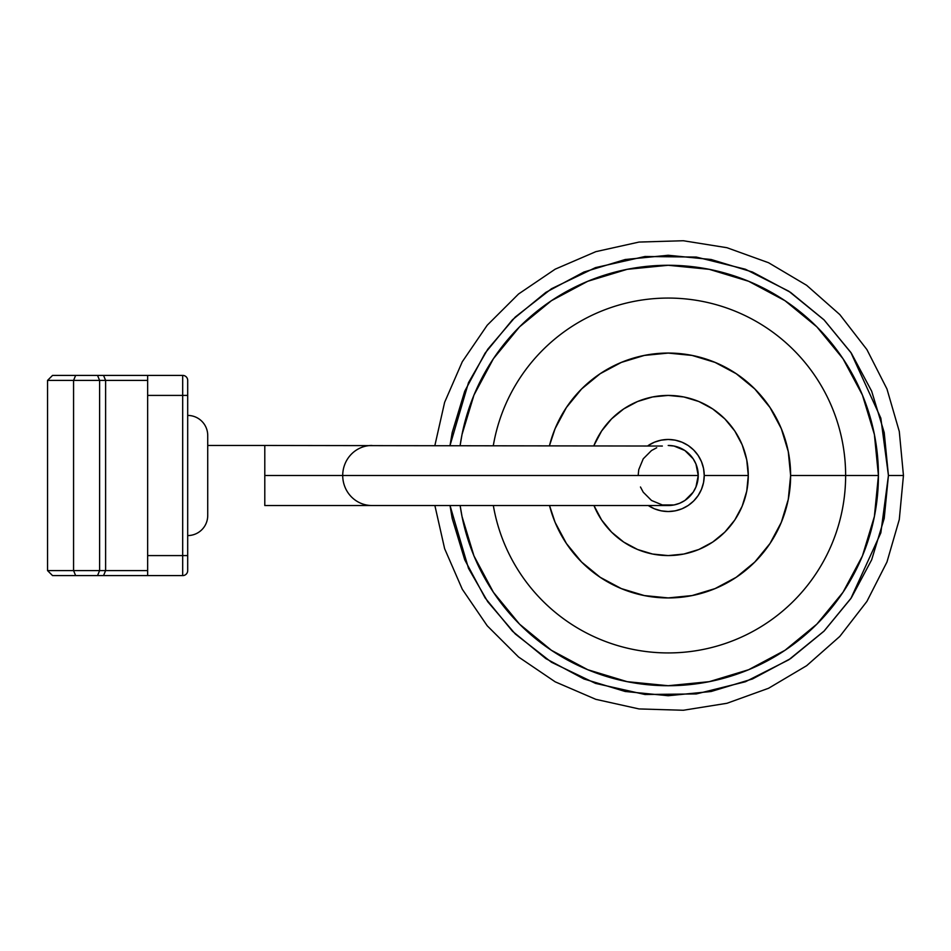 <?xml version="1.0" encoding="UTF-8"?>
<svg xmlns="http://www.w3.org/2000/svg" width="951" height="951" viewBox="0 0 951 951"><rect width="100%" height="100%" fill="white"/><g stroke="black" fill="none" stroke-linecap="round" stroke-linejoin="round"><path stroke-width="1.43" d="M264.794 505.528L668.208 505.528A30.028 30.028 0 0 0 698.236 475.5L342.717 475.5A30.028 29.219 -90 0 1 371.936 445.472A30.028 29.219 90 0 0 342.717 475.5A30.028 29.219 90 0 0 371.936 505.528A30.028 29.219 -90 0 1 342.717 475.5L264.794 475.5L264.794 505.528L264.794 445.472L207.722 445.472L264.794 445.472L264.794 475.5L698.236 475.5A30.028 30.028 0 0 0 668.208 445.472L674.057 446.043L684.886 450.524L693.172 458.81L695.954 464.005L698.236 475.512L695.954 486.995L693.172 492.19L684.886 500.476L679.692 503.245L674.057 504.957L662.348 504.957L651.518 500.476L643.233 492.19L640.463 486.995M207.722 515.537A20.019 20.019 0 0 1 187.692 535.568A20.019 20.019 0 0 0 207.722 515.537L207.722 435.463A20.019 20.019 0 0 0 187.692 415.432A20.019 20.019 0 0 1 207.722 435.463M648.285 445.472A36.043 36.043 0 0 1 704.239 475.5L748.282 475.5A80.086 80.086 0 0 1 593.959 505.528A80.086 80.086 0 0 0 748.282 475.5L704.239 475.5A36.043 36.043 0 0 1 648.285 505.528M687.68 452.64L688.512 453.377M691.032 455.981L692.625 458.025M694.622 461.235L695.704 463.422M697.107 467.345L697.594 469.33M697.594 481.67L697.107 483.655M695.704 487.578L694.622 489.765M692.625 492.975L691.032 495.019M688.512 497.623L687.68 498.36M147.655 375.395L147.655 575.605L182.687 575.605L182.687 395.414L147.655 395.414L147.655 555.586L182.687 555.586L147.655 555.586L147.655 575.605L182.687 575.605A5.005 5.005 0 0 0 187.692 570.6L187.692 555.586L187.692 570.6A5.005 5.005 0 0 1 182.687 575.605L182.687 555.586L187.692 555.586L187.692 395.414L187.692 555.586L182.687 555.586L182.687 375.395L52.555 375.395L147.655 375.395L147.655 395.414L187.692 395.414L182.687 395.414L182.687 375.395L147.655 375.395M593.959 445.472A80.086 80.086 0 0 1 748.282 475.5A80.086 80.086 0 0 0 593.959 445.472L601.614 431.005L611.576 418.868L623.713 408.918L637.55 401.512L652.576 396.959L668.208 395.414L683.828 396.959L698.854 401.512L712.691 408.918L724.828 418.868L734.79 431.005L742.196 444.854L746.749 459.88L748.282 475.5L746.749 491.12L742.196 506.146L734.79 519.995L724.828 532.132L712.691 542.082L698.854 549.488L683.828 554.041L668.208 555.586L652.576 554.041L637.55 549.488L623.713 542.082L611.576 532.132L601.614 519.995L593.959 505.528M648.178 505.468L654.407 508.797L661.171 510.842L668.208 511.543L675.234 510.842L681.998 508.797L688.227 505.468L693.683 500.987L698.165 495.519L701.493 489.29L703.55 482.526L704.239 475.5L703.55 468.474L701.493 461.71L698.165 455.481L693.683 450.013L688.227 445.532L681.998 442.203L675.234 440.158L668.208 439.457L661.171 440.158L654.407 442.203L648.178 445.532M638.169 475.5L638.751 469.639L643.233 458.81L651.518 450.524L656.713 447.755M662.348 446.043L264.794 445.472M207.722 436.224L207.722 514.776M52.555 575.605L147.655 575.605L103.54 575.605L105.609 570.6L99.605 570.6L99.605 380.4L105.609 380.4L105.609 570.6L105.609 380.4L147.655 380.4L105.609 380.4L103.54 375.395L105.609 380.4L99.605 380.4L99.605 570.6L47.55 570.6L47.55 380.4L47.55 570.6L73.572 570.6L73.572 380.4L73.572 570.6L147.655 570.6L105.609 570.6L103.54 575.605L97.537 575.605L99.605 570.6L97.537 575.605L75.652 575.605L73.572 570.6L75.652 575.605L52.555 575.605L47.55 570.6L52.555 575.605M187.692 380.4L187.692 395.414L187.692 380.4A5.005 5.005 0 0 0 182.687 375.395A5.005 5.005 0 0 1 187.692 380.4M47.55 380.4L99.605 380.4L97.537 375.395L99.605 380.4L73.572 380.4L75.652 375.395L73.572 380.4L47.55 380.4L52.555 375.395L47.55 380.4M434.88 445.472L444.628 402.321L462.281 361.76L487.221 325.218L518.557 293.99L555.194 269.169L595.837 251.658L639.024 242.065L683.258 240.734L726.956 247.712L768.574 262.738L806.638 285.3L839.804 314.579L866.896 349.564L886.962 388.983L899.289 431.469L903.45 475.5L888.436 475.5L880.84 532.845L850.848 598.559L824.16 631L788.783 659.792L745.441 681.748L696.322 693.933L644.98 694.503L595.481 683.377L551.461 662.241L515.264 633.972L487.744 601.745L468.51 568.365L450.025 505.528L452.2 518.461L464.73 559.782L485.081 597.858L512.47 631.226L545.85 658.615L583.926 678.966L625.235 691.496L668.208 695.728L711.17 691.496L752.479 678.966L790.554 658.615L823.935 631.226L851.323 597.858L871.675 559.782L884.204 518.461L888.436 475.5L903.45 475.5L899.289 519.531L886.962 562.017L866.896 601.436L839.804 636.421L806.638 665.7L768.574 688.262L726.956 703.288L683.258 710.266L639.024 708.935L595.837 699.342L555.194 681.831L518.557 657.01L487.221 625.782L462.281 589.24L444.628 548.679L434.88 505.528M878.427 475.5L845.629 475.5A177.433 177.433 0 0 1 683.27 652.291A177.433 177.433 0 0 1 493.331 505.528A177.433 177.433 0 0 0 683.27 652.291A177.433 177.433 0 0 0 845.629 475.5L790.626 475.5A122.417 122.417 0 0 1 549.523 505.528L555.099 522.349L566.416 543.508L581.632 562.065L600.188 577.293L621.36 588.598L644.314 595.564L668.208 597.917L692.09 595.564L715.057 588.598L736.217 577.293L754.773 562.065L769.989 543.508L781.306 522.349L788.272 499.382L790.626 475.5L788.272 451.618L781.306 428.651L769.989 407.492L754.773 388.935L736.217 373.707L715.057 362.402L692.09 355.436L668.208 353.083L644.314 355.436L621.36 362.402L600.188 373.707L581.632 388.935L566.416 407.492L555.099 428.651L549.523 445.472A122.417 122.417 0 0 1 790.626 475.5L845.629 475.5A177.433 177.433 0 0 0 683.27 298.709A177.433 177.433 0 0 0 493.331 445.472A177.433 177.433 0 0 1 683.27 298.709A177.433 177.433 0 0 1 845.629 475.5L878.427 475.5A210.219 210.219 0 0 0 683.258 265.816A210.219 210.219 0 0 0 460.141 445.472L462.02 434.488L473.978 395.057L493.414 358.705L519.555 326.847L551.414 300.706L587.754 281.282L627.196 269.323L668.208 265.281L709.22 269.323L748.651 281.282L784.991 300.706L816.85 326.847L842.99 358.705L862.426 395.057L874.385 434.488L878.427 475.5A210.219 210.219 0 0 1 683.258 685.184A210.219 210.219 0 0 1 460.141 505.528L462.02 516.512L473.978 555.943L493.414 592.295L519.555 624.153L551.414 650.294L587.754 669.718L627.196 681.677L668.208 685.719L709.22 681.677L748.651 669.718L784.991 650.294L816.85 624.153L842.99 592.295L862.426 555.943L874.385 516.512L878.427 475.5M450.025 445.472L452.2 432.539L464.73 391.218L485.081 353.142L512.47 319.774L545.85 292.385L583.926 272.034L625.235 259.504L668.208 255.272L711.17 259.504L752.479 272.034L790.554 292.385L823.935 319.774L851.323 353.142L871.675 391.218L884.204 432.539L888.436 475.5L880.84 418.155L850.848 352.441L824.16 320L788.783 291.208L745.441 269.252L696.322 257.067L644.98 256.497L595.481 267.623L551.461 288.759L515.264 317.028L487.744 349.255L468.51 382.635L450.025 445.472"/></g></svg>
